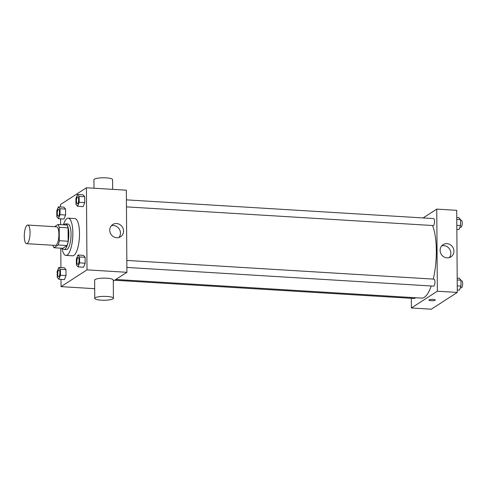 <?xml version="1.0" encoding="UTF-8"?>
<svg xmlns="http://www.w3.org/2000/svg" width="487" height="487" viewBox="0 0 487 487"><rect width="100%" height="100%" fill="white"/><g stroke="black" fill="none" stroke-linecap="round" stroke-linejoin="round"><path stroke-width="0.73" d="M27.242 243.482A9.326 2.831 93.5 0 1 26.608 243.67A9.326 2.831 93.5 0 1 24.35 234.186A9.326 2.831 93.5 0 1 27.747 225.049A9.326 2.831 93.5 0 1 30.048 233.51A9.326 2.831 93.5 0 1 27.242 243.482M27.747 225.049L56.571 226.808A9.326 2.831 93.5 0 1 58.872 235.264A9.326 2.831 93.5 0 1 56.066 245.241A9.326 2.831 93.5 0 1 55.433 245.424L26.608 243.67M58.044 224.489L66.914 225.031A12.528 3.805 93.5 0 1 68.07 227.867L68.162 241.254L59.292 240.712L59.201 227.332A12.528 3.805 93.5 0 0 58.044 224.489L54.635 226.692M68.162 241.254A12.528 3.805 93.5 0 1 67.06 245.551L62.829 248.285L53.96 247.749A12.528 3.805 93.5 0 1 52.9 245.271M53.96 247.749L58.19 245.01A12.528 3.805 93.5 0 0 59.292 240.712M67.06 245.551L58.19 245.01M62.586 248.273A12.826 3.896 -86.5 0 0 64.089 249.46A12.826 3.896 -86.5 0 0 68.758 236.895A12.826 3.896 -86.5 0 0 65.654 223.856A12.826 3.896 -86.5 0 0 64.016 224.854M65.654 223.856L67.87 223.99A12.826 3.896 93.5 0 1 71.041 235.623A12.826 3.896 93.5 0 1 67.176 249.338A12.826 3.896 93.5 0 1 66.311 249.594L64.089 249.46M68.07 227.867L59.201 227.332M63.407 224.811A18.652 5.667 93.5 0 1 68.223 218.176A18.652 5.667 93.5 0 1 72.837 235.093A18.652 5.667 93.5 0 1 67.218 255.036A18.652 5.667 93.5 0 1 65.952 255.413A18.652 5.667 93.5 0 1 61.977 248.236M68.223 218.176L74.876 218.578A18.652 5.667 93.5 0 1 79.484 235.495A18.652 5.667 93.5 0 1 73.866 255.444A18.652 5.667 93.5 0 1 72.606 255.815L65.952 255.413M58.458 218.687L63.998 219.028L65.599 215.017L65.556 209.087L63.919 207.176L58.373 206.835L56.772 210.847L56.815 216.776L58.458 218.687L60.059 214.676L60.017 208.753L58.373 206.835M77.597 206.311L83.143 206.646L84.744 202.641L84.701 196.711L83.058 194.8L77.518 194.459L75.917 198.471L75.96 204.4L77.597 206.311L79.198 202.3L79.162 196.377L77.518 194.459M61.003 279.386L61.052 286.636L87.003 269.859L86.43 187.763L60.479 204.534L60.498 206.969M60.577 218.815L60.619 224.647M60.784 248.163L60.918 267.54M58.878 279.258L64.424 279.599L66.025 275.587L65.982 269.658L64.339 267.747L58.793 267.406L57.192 271.417L57.235 277.346L58.878 279.258L60.479 275.246L60.437 269.323L58.793 267.406M78.023 266.882L83.563 267.217L85.164 263.211L85.128 257.282L83.484 255.371L77.938 255.03L76.337 259.041L76.38 264.971L78.023 266.882L79.625 262.87L79.582 256.947L77.938 255.03M94.697 288.688L61.052 286.636M113.294 281.096L126.912 272.294L126.34 190.192L86.43 187.763M126.912 272.294L87.003 269.859M116.697 237.735A7.262 6.751 -122.9 0 1 110.068 232.329A7.262 6.751 -122.9 0 1 112.71 224.537A7.262 6.751 -122.9 0 1 122.316 226.972A7.262 6.751 -122.9 0 1 120.587 236.731A7.262 6.751 -122.9 0 1 116.697 237.735M94.764 298.379L94.636 280.135A9.326 1.942 -0.4 0 1 103.95 278.132A9.326 1.942 -0.4 0 1 113.288 280.007L113.416 298.251A9.326 1.942 -0.4 0 1 112.96 298.854A9.326 1.942 -0.4 0 1 102.635 300.242A9.326 1.942 -0.4 0 1 94.764 298.379A9.326 1.942 -0.4 0 1 104.072 296.376A9.326 1.942 -0.4 0 1 113.416 298.251M112.655 189.358L112.588 179.66A9.326 1.942 179.6 0 0 104.711 177.804A9.326 1.942 179.6 0 0 94.393 179.186A9.326 1.942 179.6 0 0 93.936 179.794L93.991 188.219M111.316 225.761A7.262 6.751 -122.9 0 1 119.236 228.963A7.262 6.751 -122.9 0 1 118.901 237.498M431.245 285.985A39.636 12.041 93.5 0 1 424.341 297.313A39.636 12.041 93.5 0 1 421.663 298.105L115.809 279.471M432.541 225.518A39.636 12.041 93.5 0 1 433.241 279.1M126.882 267.442L433.643 286.131A3.5 1.065 -86.5 0 0 434.915 282.704A3.5 1.065 -86.5 0 0 434.069 279.148L126.833 260.429M415.241 297.715A3.5 1.065 93.5 0 1 414.735 298.44A3.5 1.065 93.5 0 1 414.498 298.507L114.622 280.238M126.407 199.859L433.649 218.578A3.5 1.065 93.5 0 1 434.514 221.749A3.5 1.065 93.5 0 1 433.46 225.493A3.5 1.065 93.5 0 1 433.223 225.56L126.456 206.872M411.32 298.318L411.387 307.979L437.332 291.208L436.76 209.106L423.1 217.939M436.76 209.106L456.715 210.323L457.287 292.425L431.342 309.196L411.387 307.979M457.287 292.425L437.332 291.208M447.072 257.867A7.262 6.751 -122.9 0 1 440.443 252.461A7.262 6.751 -122.9 0 1 443.085 244.669A7.262 6.751 -122.9 0 1 452.691 247.098A7.262 6.751 -122.9 0 1 450.968 256.862A7.262 6.751 -122.9 0 1 447.072 257.867M435.323 300.041A3.208 0.67 -0.4 0 1 435.171 300.254A3.208 0.67 -0.4 0 1 431.622 300.729A3.208 0.67 -0.4 0 1 428.913 300.089A3.208 0.67 -0.4 0 1 432.115 299.402A3.208 0.67 -0.4 0 1 435.323 300.047A3.208 0.67 -0.4 0 1 435.171 300.254A3.208 0.67 -0.4 0 1 431.622 300.729A3.208 0.67 -0.4 0 1 428.913 300.089M441.691 245.892A7.262 6.751 -122.9 0 1 449.617 249.088A7.262 6.751 -122.9 0 1 449.276 257.629M457.275 289.99L459.399 290.118L461 286.106L460.958 280.183L459.314 278.272L457.19 278.144M461 286.106L457.244 285.881M460.958 280.183L457.202 279.958M460.964 280.792L461.786 280.841A3.5 1.065 93.5 0 1 462.65 284.012A3.5 1.065 93.5 0 1 461.597 287.75A3.5 1.065 93.5 0 1 461.359 287.823L460.337 287.762M456.849 229.42L458.973 229.547L460.574 225.536L460.532 219.613L458.894 217.701L456.769 217.567M460.574 225.536L456.818 225.311M460.532 219.613L456.782 219.387M460.538 220.221L461.366 220.27A3.5 1.065 93.5 0 1 462.23 223.442A3.5 1.065 93.5 0 1 461.171 227.179A3.5 1.065 93.5 0 1 460.939 227.252L459.917 227.185M78.176 257.465L78.194 257.465A3.5 1.065 93.5 0 1 78.194 257.465A3.5 1.065 93.5 0 1 79.058 260.636A3.5 1.065 93.5 0 1 78.005 264.38A3.5 1.065 93.5 0 1 77.768 264.447A3.5 1.065 93.5 0 1 77.762 264.447L77.75 264.447A3.5 1.065 93.5 0 1 76.903 260.892A3.5 1.065 93.5 0 1 78.176 257.465A3.5 1.065 93.5 0 1 79.04 260.636A3.5 1.065 93.5 0 1 77.987 264.374A3.5 1.065 93.5 0 1 77.75 264.447M83.563 267.217L85.164 263.211L79.625 262.87M85.164 263.211L85.128 257.282L79.582 256.947M85.128 257.282L83.484 255.371M77.579 203.81A3.5 1.065 93.5 0 1 77.348 203.876A3.5 1.065 93.5 0 1 77.336 203.876A3.5 1.065 93.5 0 1 76.477 200.321A3.5 1.065 93.5 0 1 77.756 196.894A3.5 1.065 93.5 0 1 77.774 196.894A3.5 1.065 93.5 0 1 78.638 200.066A3.5 1.065 93.5 0 1 77.579 203.81M83.143 206.646L84.744 202.641L79.198 202.3M84.744 202.641L84.701 196.711L79.162 196.377M84.701 196.711L83.058 194.8M77.774 196.894L77.756 196.894A3.5 1.065 93.5 0 1 78.62 200.066A3.5 1.065 93.5 0 1 77.567 203.803A3.5 1.065 93.5 0 1 77.33 203.876L77.33 203.876M59.03 269.841L59.049 269.841A3.5 1.065 93.5 0 1 59.049 269.841A3.5 1.065 93.5 0 1 59.913 273.012A3.5 1.065 93.5 0 1 58.86 276.756A3.5 1.065 93.5 0 1 58.623 276.823A3.5 1.065 93.5 0 1 58.617 276.823L58.604 276.823A3.5 1.065 93.5 0 1 57.758 273.268A3.5 1.065 93.5 0 1 59.03 269.841A3.5 1.065 93.5 0 1 59.895 273.012A3.5 1.065 93.5 0 1 58.842 276.756A3.5 1.065 93.5 0 1 58.604 276.823M64.424 279.599L66.025 275.587L60.479 275.246M66.025 275.587L65.982 269.658L60.437 269.323M65.982 269.658L64.339 267.747M58.44 216.185A3.5 1.065 93.5 0 1 58.203 216.252A3.5 1.065 93.5 0 1 58.19 216.252A3.5 1.065 93.5 0 1 57.338 212.697A3.5 1.065 93.5 0 1 58.61 209.27A3.5 1.065 93.5 0 1 58.629 209.27A3.5 1.065 93.5 0 1 59.493 212.442A3.5 1.065 93.5 0 1 58.44 216.185M63.998 219.028L65.599 215.017L60.059 214.676M65.599 215.017L65.556 209.087L60.017 208.753M65.556 209.087L63.919 207.176M58.629 209.27L58.61 209.27A3.5 1.065 93.5 0 1 59.475 212.442A3.5 1.065 93.5 0 1 58.422 216.185A3.5 1.065 93.5 0 1 58.184 216.252L58.184 216.252"/></g></svg>
